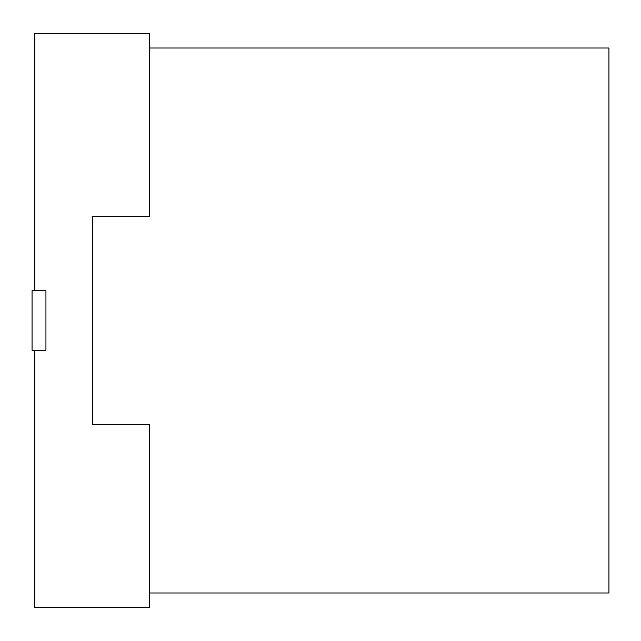 <?xml version="1.0" encoding="UTF-8"?>
<svg xmlns="http://www.w3.org/2000/svg" width="641" height="641" viewBox="0 0 641 641"><rect width="100%" height="100%" fill="white"/><g stroke="black" fill="none" stroke-linecap="round" stroke-linejoin="round"><path stroke-width="0.96" d="M149.633 48.011L608.95 48.011L608.95 592.989L149.633 592.989M92.344 424.839L92.344 216.161M34.838 350.371L34.838 607.476L149.633 607.476L149.633 424.839L92.232 424.839L92.232 216.161L149.633 216.161L149.633 33.524L34.838 33.524L34.838 290.629M32.05 350.371L45.944 350.371L45.944 290.629L32.05 290.629L32.05 350.371"/></g></svg>
